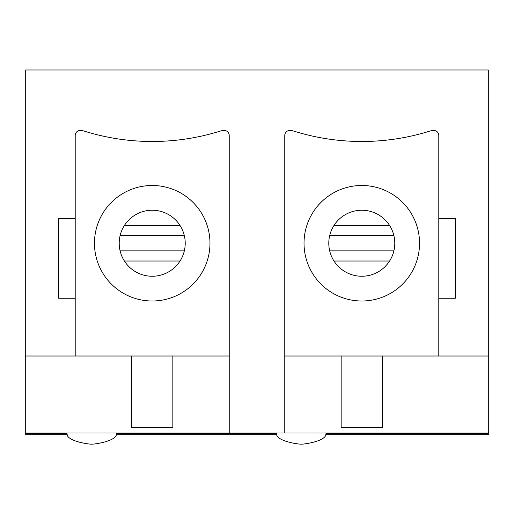 <?xml version="1.0" encoding="UTF-8"?>
<svg xmlns="http://www.w3.org/2000/svg" width="514" height="514" viewBox="0 0 514 514"><rect width="100%" height="100%" fill="white"/><g stroke="black" fill="none" stroke-linecap="round" stroke-linejoin="round"><path stroke-width="0.77" d="M185.22 243.25A33.005 33.005 0 0 1 135.709 271.829A33.005 33.005 0 0 1 135.709 214.666A33.005 33.005 0 0 1 185.22 243.25M152.215 185.49A57.754 57.754 0 0 1 202.233 272.124A57.754 57.754 0 0 1 102.196 272.124A57.754 57.754 0 0 1 152.215 185.49M131.584 356.009L131.584 427.519L172.839 427.519L172.839 356.009M224.271 130.485A4.954 4.954 0 0 1 229.225 135.439L229.225 356.009L75.205 356.009L75.205 135.439A4.954 4.954 0 0 1 80.158 130.485A13.749 13.749 0 0 1 84.257 131.115A227.741 227.741 0 0 0 220.165 131.115A13.749 13.749 0 0 1 224.271 130.485M438.795 356.009L284.775 356.009L284.775 135.439A4.954 4.954 0 0 1 289.729 130.485A13.749 13.749 0 0 1 293.835 131.115A227.741 227.741 0 0 0 429.743 131.115A13.749 13.749 0 0 1 433.842 130.485A4.954 4.954 0 0 1 438.795 135.439L438.795 356.009L488.3 356.009L488.3 69.981L25.7 69.981L25.7 434.671L67.212 434.671M116.203 434.671L276.783 434.671M325.773 434.671L488.3 434.671L488.3 433.019L229.225 433.019L229.225 135.439M25.7 433.019L229.225 433.019M394.791 243.25A33.005 33.005 0 0 1 345.286 271.829A33.005 33.005 0 0 1 345.286 214.666A33.005 33.005 0 0 1 394.791 243.25M438.795 218.495L455.295 218.495L455.295 298.255L438.795 298.255M75.205 298.255L58.705 298.255L58.705 218.495L75.205 218.495M341.161 356.009L341.161 427.519L382.416 427.519L382.416 356.009M284.775 135.439L284.775 433.019M488.3 356.009L488.3 433.019M361.785 185.49A57.754 57.754 0 0 1 419.54 243.25A57.754 57.754 0 0 1 361.785 301.005A57.754 57.754 0 0 1 304.031 243.25A57.754 57.754 0 0 1 361.785 185.49M25.7 356.009L75.205 356.009M25.7 433.572L66.981 433.572M116.434 433.572L276.551 433.572M326.004 433.572L488.3 433.572M389.593 261.022L333.978 261.022M389.593 225.473L333.978 225.473M180.022 261.022L124.407 261.022M180.022 225.473L124.407 225.473M116.46 433.019C118.214 441.956 89.205 444.931 91.704 444.019C94.21 444.931 65.201 441.956 66.955 433.019M326.03 433.019C327.784 441.956 298.775 444.931 301.281 444.019C303.78 444.931 274.778 441.956 276.526 433.019M329.68 250.877L393.897 250.877M329.68 235.618L393.897 235.618M120.103 250.877L184.32 250.877M120.103 235.618L184.32 235.618"/></g></svg>
